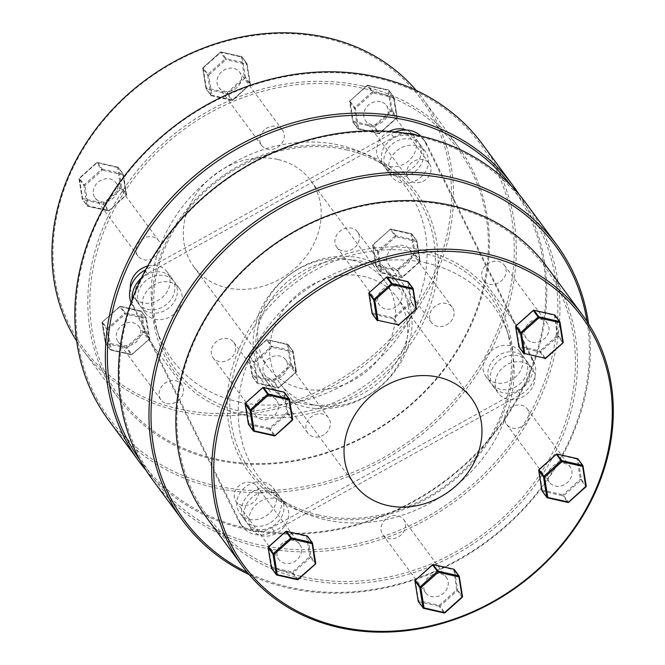 <?xml version="1.0" encoding="UTF-8"?>
<svg xmlns="http://www.w3.org/2000/svg" width="665" height="665" viewBox="0 0 665 665"><rect width="100%" height="100%" fill="white"/><g stroke="black" fill="none" stroke-linecap="round" stroke-linejoin="round"><path stroke-width="0.5" stroke-dasharray="3.33 2.49" d="M325.642 38.262A209.766 178.386 -36.4 0 1 437.512 265.626A209.766 178.386 -36.4 0 1 178.868 408.967A209.766 178.386 -36.4 0 1 66.999 181.612A209.766 178.386 -36.4 0 1 325.642 38.262M76.683 341.079A211.379 179.766 143.6 0 0 82.709 349.857A211.379 179.766 143.6 0 0 178.81 411.078A211.379 179.766 143.6 0 0 407.155 322.658A211.379 179.766 143.6 0 0 422.815 98.744A211.379 179.766 143.6 0 0 416.19 90.398M346.457 149.899A148.295 126.109 -36.4 0 1 387.579 167.58A148.295 126.109 -36.4 0 1 414.736 332.616A148.295 126.109 -36.4 0 1 242.692 411.968A148.295 126.109 -36.4 0 1 158.869 336.448A148.295 126.109 -36.4 0 1 200.356 196.042A148.295 126.109 -36.4 0 1 346.457 149.899M242.393 414.644A150.564 128.046 143.6 0 0 428.044 311.752A150.564 128.046 143.6 0 0 347.745 148.561A150.564 128.046 143.6 0 0 162.102 251.453A150.564 128.046 143.6 0 0 242.393 414.644M215.726 458.883A209.766 178.386 143.6 0 0 474.369 315.543A209.766 178.386 143.6 0 0 362.5 88.179A209.766 178.386 143.6 0 0 103.856 231.528A209.766 178.386 143.6 0 0 215.726 458.883M362.558 86.068A211.379 179.766 -36.4 0 1 458.659 147.289A211.379 179.766 -36.4 0 1 443.006 371.211A211.379 179.766 -36.4 0 1 214.654 459.631A211.379 179.766 -36.4 0 1 118.553 398.41A211.379 179.766 -36.4 0 1 134.214 174.496A211.379 179.766 -36.4 0 1 362.558 86.068M375.791 77.722A230.738 196.225 -36.4 0 1 498.85 327.812A230.738 196.225 -36.4 0 1 214.346 485.483A230.738 196.225 -36.4 0 1 91.296 235.393A230.738 196.225 -36.4 0 1 375.791 77.722M108.653 420.297A232.351 197.596 143.6 0 0 214.288 487.595A232.351 197.596 143.6 0 0 465.292 390.405A232.351 197.596 143.6 0 0 482.499 144.272M139.708 459.623A230.738 196.225 143.6 0 0 245.859 528.16A230.738 196.225 143.6 0 0 495.874 430.671A230.738 196.225 143.6 0 0 510.936 185.527M519.265 194.679A232.351 197.596 -36.4 0 1 491.784 436.714A232.351 197.596 -36.4 0 1 244.787 528.908A232.351 197.596 -36.4 0 1 146.001 470.271M238.311 401.843A145.211 123.491 143.6 0 0 406.772 324.138A145.211 123.491 143.6 0 0 380.181 162.543A145.211 123.491 143.6 0 0 339.915 145.219A145.211 123.491 143.6 0 0 196.848 190.414A145.211 123.491 143.6 0 0 156.233 327.895A145.211 123.491 143.6 0 0 238.311 401.843M351.985 260.123A72.61 61.745 143.6 0 0 273.548 290.497A72.61 61.745 143.6 0 0 268.17 367.413A72.61 61.745 143.6 0 0 301.178 388.443A72.61 61.745 143.6 0 0 379.615 358.069A72.61 61.745 143.6 0 0 384.993 281.154A72.61 61.745 143.6 0 0 351.985 260.123M277.662 159.459A72.61 61.745 143.6 0 0 199.217 189.833A72.61 61.745 143.6 0 0 193.839 266.748A72.61 61.745 143.6 0 0 226.856 287.779A72.61 61.745 143.6 0 0 305.293 257.405A72.61 61.745 143.6 0 0 310.671 180.489A72.61 61.745 143.6 0 0 277.662 159.459M108.935 210.647L126.051 195.003L122.859 173.789L117.913 167.164L117.481 167.605L120.706 187.763L126.342 195.261L123.374 174.38L126.558 194.438L121.72 187.887L118.495 167.73L123.333 174.288A0.806 0.69 143.6 0 0 122.859 173.789L102.285 169.126A0.806 0.69 143.6 0 0 101.529 169.342L96.624 162.684L118.495 167.73A0.806 0.69 143.6 0 0 118.013 167.231L97.339 162.493L79.027 178.902L82.294 199.143L87.132 205.701L83.906 185.543L79.069 178.993A0.806 0.69 143.6 0 1 79.351 178.278L82.768 199.641L103.341 204.305L108.179 210.863L108.711 210.489L88.146 205.826L87.713 206.266L108.287 210.938A0.806 0.806 0 0 0 109.002 210.747L126.342 195.261A0.806 0.806 0 0 0 126.599 194.529L126.558 194.438A0.806 0.69 143.6 0 1 126.275 195.153L108.935 210.647L104.097 204.089L121.437 188.594A0.806 0.69 143.6 0 0 121.72 187.887L120.706 187.763L103.366 203.249L104.097 204.089A0.806 0.69 143.6 0 1 103.341 204.305L103.366 203.249L82.801 198.586L82.252 199.051A0.806 0.806 0 0 0 82.402 199.409A0.806 0.69 143.6 0 0 82.768 199.641L87.713 206.266A0.806 0.806 0 0 1 87.248 205.959A0.806 0.69 143.6 0 0 87.614 206.2L108.179 210.863A0.806 0.69 143.6 0 0 108.935 210.647M102.26 170.182L102.285 169.126L97.447 162.568A0.806 0.69 143.6 0 0 96.691 162.784L79.351 178.278L84.189 184.837L101.529 169.342L102.26 170.182L84.921 185.668L84.189 184.837A0.806 0.69 143.6 0 0 83.906 185.543L84.921 185.668L88.146 205.826L87.132 205.701A0.806 0.69 143.6 0 0 87.248 205.959L82.402 199.409A0.806 0.69 143.6 0 1 82.294 199.143L79.027 178.902A0.806 0.806 0 0 1 79.285 178.17L96.624 162.684A0.806 0.806 0 0 1 97.339 162.493L117.913 167.164A0.806 0.806 0 0 1 118.378 167.472L123.225 174.022A0.806 0.806 0 0 1 123.374 174.38L122.826 174.845L102.26 170.182M136.167 251.786A12.909 10.981 143.6 0 0 137.913 255.992A12.909 10.981 143.6 0 0 152.543 258.544A12.909 10.981 143.6 0 0 160.431 244.861A12.909 10.981 143.6 0 0 158.686 240.655A12.909 10.981 143.6 0 0 144.056 238.103A12.909 10.981 143.6 0 0 136.167 251.786M93.358 193.798A12.909 10.981 143.6 0 0 95.103 198.004A12.909 10.981 143.6 0 0 109.733 200.556A12.909 10.981 143.6 0 0 117.614 186.873A12.909 10.981 143.6 0 0 115.868 182.667A12.909 10.981 143.6 0 0 101.238 180.115A12.909 10.981 143.6 0 0 93.358 193.798M211.345 95.66L211.886 95.294L232.451 99.958L250.331 83.998L245.46 77.356L244.446 77.231L227.106 92.718L227.073 93.773L231.919 100.332L232.733 100.216L250.015 84.621L232.675 100.116L227.837 93.557L245.177 78.063L250.015 84.621A0.806 0.69 143.6 0 0 250.298 83.906L247.072 63.757A0.806 0.69 143.6 0 0 246.59 63.258L241.752 56.7L241.22 57.074L244.446 77.231L245.177 78.063A0.806 0.69 143.6 0 0 245.46 77.356L242.226 57.198L220.364 52.153L203.083 67.747L207.929 74.297L225.269 58.811L220.423 52.252A0.806 0.69 143.6 0 1 221.187 52.036L202.767 68.37L206.034 88.611L210.872 95.17L211.886 95.294L208.652 75.137L207.646 75.012L202.8 68.462A0.806 0.69 143.6 0 1 203.083 67.747L206.507 89.11L227.073 93.773A0.806 0.69 143.6 0 0 227.837 93.557L227.106 92.718L206.541 88.054L206.034 88.611A0.806 0.69 143.6 0 0 206.507 89.11L211.345 95.66A0.806 0.69 143.6 0 1 210.98 95.428A0.806 0.806 0 0 0 211.453 95.735L232.019 100.398A0.806 0.806 0 0 0 232.733 100.216L232.675 100.116A0.806 0.69 143.6 0 1 231.919 100.332L211.345 95.66M246.565 64.314L247.072 63.757L242.226 57.198A0.806 0.69 143.6 0 0 241.752 56.7L221.187 52.036L226.025 58.595L246.59 63.258L246.565 64.314L225.992 59.651L226.025 58.595A0.806 0.69 143.6 0 0 225.269 58.811L225.992 59.651L208.652 75.137L207.929 74.297A0.806 0.69 143.6 0 0 207.646 75.012L210.872 95.17A0.806 0.69 143.6 0 0 210.98 95.428L206.142 88.877A0.806 0.806 0 0 1 205.992 88.52L202.767 68.37A0.806 0.806 0 0 1 203.025 67.639L220.364 52.153A0.806 0.806 0 0 1 221.079 51.961L241.644 56.625A0.806 0.806 0 0 1 242.118 56.932L246.956 63.491A0.806 0.806 0 0 1 247.106 63.84L250.331 83.998A0.806 0.806 0 0 1 250.073 84.729L246.565 64.314M264.421 129.85A12.909 10.981 143.6 0 0 261.653 145.46A12.909 10.981 143.6 0 0 279.649 145.735A12.909 10.981 143.6 0 0 282.425 130.124A12.909 10.981 143.6 0 0 264.421 129.85M221.611 71.862A12.909 10.981 143.6 0 0 218.835 87.472A12.909 10.981 143.6 0 0 236.84 87.747A12.909 10.981 143.6 0 0 239.608 72.136A12.909 10.981 143.6 0 0 221.611 71.862M354.412 108.295L355.426 108.42L358.651 128.578L379.507 133.499L373.88 126.001L353.306 121.338L352.799 121.894L357.645 128.453L378.792 133.682L358.119 128.944L353.281 122.393L373.846 127.057L378.684 133.607A0.806 0.69 143.6 0 0 379.441 133.391L396.789 117.905A0.806 0.69 143.6 0 0 397.063 117.19L392.225 110.631L391.219 110.506L373.88 126.001L373.846 127.057A0.806 0.69 143.6 0 0 374.603 126.84L391.943 111.346L391.219 110.506L387.986 90.357L388.526 89.983L367.953 85.32L372.799 91.878L393.364 96.541L388.526 89.983A0.806 0.69 143.6 0 1 388.892 90.216A0.806 0.806 0 0 0 388.418 89.908L367.138 85.428L349.857 101.03L355.426 108.42L372.766 92.934L367.196 85.536A0.806 0.69 143.6 0 1 367.953 85.32L367.853 85.245A0.806 0.806 0 0 0 367.138 85.428L349.857 101.03A0.806 0.69 143.6 0 0 349.574 101.737L352.799 121.894A0.806 0.69 143.6 0 0 353.281 122.393L350.081 101.18L349.532 101.654L354.412 108.295A0.806 0.69 143.6 0 1 354.694 107.58L372.034 92.094A0.806 0.69 143.6 0 1 372.799 91.878L372.766 92.934L393.331 97.597L393.838 97.04L397.105 117.281L393.88 97.123A0.806 0.806 0 0 0 393.73 96.774A0.806 0.69 143.6 0 0 393.364 96.541L396.847 118.004L391.943 111.346A0.806 0.69 143.6 0 0 392.225 110.631L389 90.482L367.421 85.694L349.798 100.922A0.806 0.806 0 0 0 349.532 101.654L352.766 121.803A0.806 0.806 0 0 0 352.907 122.152L357.753 128.711A0.806 0.69 143.6 0 0 358.119 128.944L358.219 129.018A0.806 0.806 0 0 1 357.753 128.711A0.806 0.69 143.6 0 1 357.645 128.453L354.412 108.295M423.322 159.667A12.909 10.981 143.6 0 0 409.382 165.061A12.909 10.981 143.6 0 0 408.426 178.735A12.909 10.981 143.6 0 0 414.295 182.476A12.909 10.981 143.6 0 0 428.235 177.081A12.909 10.981 143.6 0 0 429.191 163.407A12.909 10.981 143.6 0 0 423.322 159.667M380.505 101.678A12.909 10.981 143.6 0 0 366.565 107.082A12.909 10.981 143.6 0 0 365.609 120.747A12.909 10.981 143.6 0 0 371.477 124.488A12.909 10.981 143.6 0 0 385.417 119.093A12.909 10.981 143.6 0 0 386.373 105.419A12.909 10.981 143.6 0 0 380.505 101.678M396.564 117.747L397.105 117.281A0.806 0.806 0 0 1 396.847 118.004L379.507 133.499A0.806 0.806 0 0 1 378.792 133.682L396.564 117.747M395.068 235.909L395.8 236.74L378.46 252.235L381.685 272.384L381.253 272.833L376.315 266.2L373.115 244.994L378.46 252.235L377.446 252.11L372.608 245.551L375.833 265.709L380.679 272.259L377.446 252.11A0.806 0.69 143.6 0 1 377.728 251.395L395.068 235.909L390.23 229.35L372.89 244.836A0.806 0.69 143.6 0 0 372.608 245.551L375.8 265.618L376.34 265.152L396.914 269.815L396.88 270.863L401.718 277.421A0.806 0.69 143.6 0 0 402.475 277.205L396.914 269.815L414.253 254.321L415.259 254.446L412.034 234.296L416.872 240.846L420.097 261.004L415.259 254.446A0.806 0.69 143.6 0 1 414.977 255.16L414.253 254.321L411.02 234.171L411.56 233.797L390.987 229.134L395.833 235.693L395.8 236.74L416.365 241.412L416.398 240.356L411.56 233.797A0.806 0.69 143.6 0 1 411.926 234.03A0.806 0.806 0 0 0 411.452 233.723L390.987 229.134A0.806 0.69 143.6 0 0 390.23 229.35L372.832 244.737A0.806 0.806 0 0 0 372.566 245.46L390.172 229.242A0.806 0.806 0 0 1 390.887 229.059L390.455 229.508L412.034 234.296A0.806 0.69 143.6 0 0 411.926 234.03L416.764 240.589A0.806 0.69 143.6 0 0 416.398 240.356L395.833 235.693A0.806 0.69 143.6 0 0 395.068 235.909M402.259 277.047L401.826 277.496L381.153 272.758A0.806 0.69 143.6 0 1 380.787 272.525A0.806 0.806 0 0 0 381.253 272.833L401.826 277.496A0.806 0.806 0 0 0 402.541 277.313L419.823 261.719A0.806 0.69 143.6 0 0 420.097 261.004L416.913 240.938L416.365 241.412L419.881 261.819L414.977 255.16L397.637 270.647A0.806 0.69 143.6 0 1 396.88 270.863L376.315 266.2A0.806 0.69 143.6 0 1 375.941 265.967L380.787 272.525A0.806 0.69 143.6 0 1 380.679 272.259L402.541 277.313L419.881 261.819A0.806 0.806 0 0 0 420.139 261.096L402.259 277.047M453.971 311.42A12.909 10.981 143.6 0 0 452.225 307.213A12.909 10.981 143.6 0 0 437.595 304.661A12.909 10.981 143.6 0 0 429.715 318.352A12.909 10.981 143.6 0 0 431.46 322.55A12.909 10.981 143.6 0 0 446.09 325.102A12.909 10.981 143.6 0 0 453.971 311.42M411.161 253.431A12.909 10.981 143.6 0 0 409.407 249.234A12.909 10.981 143.6 0 0 394.777 246.682A12.909 10.981 143.6 0 0 386.897 260.364A12.909 10.981 143.6 0 0 388.643 264.562A12.909 10.981 143.6 0 0 403.273 267.114A12.909 10.981 143.6 0 0 411.161 253.431M292.658 350.887L292.633 351.943L272.06 347.28L254.72 362.766L253.714 362.641L248.835 355.999L267.147 339.591L272.093 346.224L272.06 347.28L266.49 339.882L249.151 355.368L253.997 361.926L271.337 346.44A0.806 0.69 143.6 0 1 272.093 346.224L292.658 350.887L287.82 344.329L267.255 339.665A0.806 0.69 143.6 0 0 266.49 339.882L249.092 355.268L252.609 375.683L252.06 376.149A0.806 0.806 0 0 0 252.21 376.498A0.806 0.69 143.6 0 0 252.575 376.731L252.609 375.683L273.174 380.347L273.905 381.186L291.245 365.692L296.083 372.25L278.743 387.737L273.905 381.186A0.806 0.69 143.6 0 1 273.14 381.402L273.174 380.347L290.514 364.852L291.528 364.977L288.294 344.827L293.174 351.469L292.633 351.943L295.859 372.092L296.407 371.627L293.174 351.469A0.806 0.806 0 0 0 293.024 351.12A0.806 0.69 143.6 0 0 292.658 350.887M257.954 382.924L256.939 382.791A0.806 0.69 143.6 0 0 257.413 383.289L252.575 376.731L273.14 381.402L277.987 387.953L257.521 383.364L277.987 387.953A0.806 0.69 143.6 0 0 278.743 387.737L295.859 372.092L278.086 388.028A0.806 0.806 0 0 0 278.801 387.845L257.954 382.924L257.521 383.364A0.806 0.806 0 0 1 257.047 383.057L252.21 376.498A0.806 0.69 143.6 0 1 252.101 376.24L248.835 355.999A0.806 0.806 0 0 1 249.092 355.268L249.151 355.368A0.806 0.69 143.6 0 0 248.868 356.083L252.101 376.24L256.939 382.791L253.714 362.641A0.806 0.69 143.6 0 1 253.997 361.926L254.72 362.766L257.954 382.924M325.717 433.356A12.909 10.981 143.6 0 0 328.493 417.753A12.909 10.981 143.6 0 0 310.488 417.479A12.909 10.981 143.6 0 0 307.72 433.081A12.909 10.981 143.6 0 0 325.717 433.356M282.908 375.368A12.909 10.981 143.6 0 0 285.676 359.765A12.909 10.981 143.6 0 0 267.679 359.491A12.909 10.981 143.6 0 0 264.903 375.093A12.909 10.981 143.6 0 0 282.908 375.368M287.288 344.703L287.82 344.329A0.806 0.69 143.6 0 1 288.186 344.561A0.806 0.806 0 0 0 287.712 344.254L267.147 339.591A0.806 0.806 0 0 0 266.432 339.773L288.294 344.827A0.806 0.69 143.6 0 0 288.186 344.561L293.024 351.12A0.806 0.69 143.6 0 1 293.14 351.386L296.407 371.627A0.806 0.806 0 0 1 296.141 372.35L296.083 372.25A0.806 0.69 143.6 0 0 296.366 371.536L291.528 364.977A0.806 0.69 143.6 0 1 291.245 365.692L290.514 364.852L287.288 344.703M149.592 338.252L149.085 338.809L145.859 318.66L125.294 313.996L119.658 306.499L141.529 311.544L146.367 318.103L145.859 318.66L145.893 317.604L141.047 311.045L120.481 306.382L125.319 312.941L145.893 317.604A0.806 0.69 143.6 0 1 146.367 318.103L149.592 338.252L144.754 331.702L141.529 311.544A0.806 0.69 143.6 0 0 141.047 311.045L120.373 306.307L102.319 321.985A0.806 0.806 0 0 0 102.061 322.716L102.609 322.242L105.802 343.456L126.375 348.119L131.213 354.678L110.648 350.006L105.802 343.456A0.806 0.69 143.6 0 1 105.436 343.223L110.282 349.773A0.806 0.69 143.6 0 0 110.648 350.006L131.321 354.744L149.376 339.075A0.806 0.806 0 0 0 149.633 338.344L146.408 318.186A0.806 0.806 0 0 0 146.258 317.837L141.412 311.278A0.806 0.806 0 0 0 140.947 310.971L140.514 311.42L143.74 331.577L144.754 331.702A0.806 0.69 143.6 0 1 144.471 332.409L149.376 339.075L132.036 354.561L110.166 349.516L106.94 329.358L102.061 322.716L105.286 342.866L105.835 342.4L126.4 347.063L127.131 347.903L144.471 332.409L143.74 331.577L126.4 347.063L126.375 348.119A0.806 0.69 143.6 0 0 127.131 347.903L132.036 354.561A0.806 0.806 0 0 1 131.321 354.744L131.213 354.678A0.806 0.69 143.6 0 0 131.969 354.453L149.309 338.967A0.806 0.69 143.6 0 0 149.592 338.252M107.954 329.483L107.223 328.643A0.806 0.69 143.6 0 0 106.94 329.358L107.954 329.483L111.18 349.64L110.747 350.081A0.806 0.806 0 0 1 110.282 349.773A0.806 0.69 143.6 0 1 110.166 349.516L105.286 342.866A0.806 0.806 0 0 0 105.436 343.223A0.806 0.69 143.6 0 1 105.328 342.957L102.102 322.808A0.806 0.69 143.6 0 1 102.385 322.093L119.658 306.499A0.806 0.806 0 0 1 120.373 306.307L120.481 306.382A0.806 0.69 143.6 0 0 119.725 306.598L102.385 322.093L107.223 328.643L124.563 313.157A0.806 0.69 143.6 0 1 125.319 312.941L125.294 313.996L107.954 329.483M166.815 403.539A12.909 10.981 143.6 0 0 180.764 398.144A12.909 10.981 143.6 0 0 181.72 384.47A12.909 10.981 143.6 0 0 175.851 380.729A12.909 10.981 143.6 0 0 161.903 386.132A12.909 10.981 143.6 0 0 160.947 399.806A12.909 10.981 143.6 0 0 166.815 403.539M124.006 345.551A12.909 10.981 143.6 0 0 137.946 340.156A12.909 10.981 143.6 0 0 138.902 326.482A12.909 10.981 143.6 0 0 133.033 322.741A12.909 10.981 143.6 0 0 119.093 328.144A12.909 10.981 143.6 0 0 118.137 341.818A12.909 10.981 143.6 0 0 124.006 345.551M318.809 515.059A148.295 126.109 -36.4 0 1 277.687 497.37A148.295 126.109 -36.4 0 1 250.53 332.342A148.295 126.109 -36.4 0 1 422.574 252.983A148.295 126.109 -36.4 0 1 506.398 328.502A148.295 126.109 -36.4 0 1 464.91 468.908A148.295 126.109 -36.4 0 1 318.809 515.059M422.865 250.306A150.564 128.046 143.6 0 0 237.222 353.198A150.564 128.046 143.6 0 0 317.521 516.389A150.564 128.046 143.6 0 0 503.164 413.497A150.564 128.046 143.6 0 0 422.865 250.306M449.54 206.067A209.766 178.386 143.6 0 0 190.897 349.408A209.766 178.386 143.6 0 0 302.766 576.771A209.766 178.386 143.6 0 0 561.41 433.43A209.766 178.386 143.6 0 0 449.54 206.067M546.713 266.549A211.379 179.766 -36.4 0 1 531.052 490.462A211.379 179.766 -36.4 0 1 302.708 578.883A211.379 179.766 -36.4 0 1 206.607 517.661M587.045 321.511A230.738 196.225 -36.4 0 1 289.475 587.228A230.738 196.225 -36.4 0 1 247.264 572.39M249.067 574.552A232.351 197.596 143.6 0 0 288.402 587.976A232.351 197.596 143.6 0 0 588.583 323.88M419.407 136.791A230.738 196.225 143.6 0 0 134.904 294.462A230.738 196.225 143.6 0 0 257.962 544.552A230.738 196.225 143.6 0 0 542.457 386.88A230.738 196.225 143.6 0 0 419.407 136.791M526.106 203.34A232.351 197.596 -36.4 0 1 508.9 449.474A232.351 197.596 -36.4 0 1 257.904 546.663A232.351 197.596 -36.4 0 1 152.268 479.365M426.955 263.107A145.211 123.491 143.6 0 0 258.494 340.812A145.211 123.491 143.6 0 0 285.086 502.408A145.211 123.491 143.6 0 0 325.351 519.731A145.211 123.491 143.6 0 0 468.409 474.544A145.211 123.491 143.6 0 0 509.033 337.055A145.211 123.491 143.6 0 0 426.955 263.107M313.281 404.827A72.61 61.745 143.6 0 0 391.718 374.453A72.61 61.745 143.6 0 0 397.096 297.546A72.61 61.745 143.6 0 0 364.088 276.515A72.61 61.745 143.6 0 0 285.651 306.889A72.61 61.745 143.6 0 0 280.273 383.796A72.61 61.745 143.6 0 0 313.281 404.827M312.492 543.247L307.621 536.505L310.854 556.655A0.806 0.69 143.6 0 1 310.572 557.37L293.232 572.856L298.07 579.414L315.41 563.928L309.84 556.53L306.615 536.381L285.859 531.526M286.282 531.335L268.211 547.503M250.971 482.474A12.909 10.981 143.6 0 0 237.031 487.877A12.909 10.981 143.6 0 0 236.075 501.551A12.909 10.981 143.6 0 0 241.944 505.284A12.909 10.981 143.6 0 0 255.884 499.889A12.909 10.981 143.6 0 0 256.84 486.215A12.909 10.981 143.6 0 0 250.971 482.474M293.789 540.462A12.909 10.981 143.6 0 0 279.84 545.865A12.909 10.981 143.6 0 0 278.884 559.539A12.909 10.981 143.6 0 0 284.753 563.272A12.909 10.981 143.6 0 0 298.701 557.877A12.909 10.981 143.6 0 0 299.657 544.203A12.909 10.981 143.6 0 0 293.789 540.462M307.621 536.505L306.615 536.381L306.914 535.957M271.395 567.727L271.935 567.361L268.519 547.021M315.41 563.928A0.806 0.69 143.6 0 0 315.692 563.213L310.854 556.655L309.84 556.53L292.5 572.025L293.232 572.856A0.806 0.69 143.6 0 1 292.467 573.072L271.902 568.409L276.973 575.017M515.99 325.95L519.407 346.29L539.972 350.954L545.541 358.352L562.881 342.857L558.043 336.307L540.703 351.793A0.806 0.69 143.6 0 1 539.947 352.009L519.373 347.346L524.444 353.955M545.541 358.352A0.806 0.69 143.6 0 1 544.785 358.568L539.947 352.009L539.972 350.954L557.312 335.468L558.326 335.592L563.164 342.151A0.806 0.69 143.6 0 1 562.881 342.857M489.415 284.221A12.909 10.981 143.6 0 0 503.355 278.826A12.909 10.981 143.6 0 0 504.319 265.152A12.909 10.981 143.6 0 0 498.451 261.412A12.909 10.981 143.6 0 0 484.502 266.806A12.909 10.981 143.6 0 0 483.546 280.48A12.909 10.981 143.6 0 0 489.415 284.221M532.233 342.209A12.909 10.981 143.6 0 0 546.173 336.806A12.909 10.981 143.6 0 0 547.129 323.132A12.909 10.981 143.6 0 0 541.26 319.4A12.909 10.981 143.6 0 0 527.32 324.794A12.909 10.981 143.6 0 0 526.364 338.468A12.909 10.981 143.6 0 0 532.233 342.209M518.866 346.665L519.407 346.29L519.373 347.346A0.806 0.69 143.6 0 1 519.224 347.296M554.394 314.886L557.312 335.468L558.043 336.307A0.806 0.69 143.6 0 0 558.326 335.592L555.092 315.434L533.521 310.646L515.683 326.432M533.33 310.464L533.762 310.272M372.101 313.381L372.633 313.016L393.206 317.679L410.546 302.184L411.552 302.309L416.398 308.868A0.806 0.69 143.6 0 1 416.115 309.582L411.269 303.024L393.929 318.51L398.776 325.069L416.115 309.582M386.988 276.989L386.747 277.372L408.327 282.16L411.552 302.309A0.806 0.69 143.6 0 1 411.269 303.024L410.546 302.184L407.62 281.611M354.778 247.48A12.909 10.981 143.6 0 0 357.546 231.869A12.909 10.981 143.6 0 0 339.549 231.595A12.909 10.981 143.6 0 0 336.773 247.205A12.909 10.981 143.6 0 0 354.778 247.48M397.587 305.468A12.909 10.981 143.6 0 0 400.363 289.857A12.909 10.981 143.6 0 0 382.358 289.583A12.909 10.981 143.6 0 0 379.59 305.193A12.909 10.981 143.6 0 0 397.587 305.468M398.776 325.069A0.806 0.69 143.6 0 1 398.011 325.285L393.173 318.735L393.206 317.679L393.929 318.51A0.806 0.69 143.6 0 1 393.173 318.735L372.608 314.063L369.408 292.858L368.909 293.157M275.036 435.6L292.376 420.114L287.538 413.555L270.198 429.05L275.036 435.6A0.806 0.69 143.6 0 1 274.279 435.816L269.433 429.266L269.466 428.21L286.806 412.716L283.88 392.142M289.458 399.432L284.587 392.691L262.825 387.712M235.551 346.606A12.909 10.981 143.6 0 0 233.806 342.4A12.909 10.981 143.6 0 0 219.176 339.848A12.909 10.981 143.6 0 0 211.295 353.531A12.909 10.981 143.6 0 0 213.041 357.737A12.909 10.981 143.6 0 0 227.671 360.289A12.909 10.981 143.6 0 0 235.551 346.606M278.369 404.586A12.909 10.981 143.6 0 0 276.623 400.388A12.909 10.981 143.6 0 0 261.993 397.836A12.909 10.981 143.6 0 0 254.105 411.519A12.909 10.981 143.6 0 0 255.85 415.725A12.909 10.981 143.6 0 0 270.48 418.277A12.909 10.981 143.6 0 0 278.369 404.586M284.587 392.691L287.82 412.84A0.806 0.69 143.6 0 1 287.538 413.555L286.806 412.716L287.82 412.84L292.658 419.399A0.806 0.69 143.6 0 1 292.376 420.114M245.485 403.206L263.249 387.52M248.718 424.544A0.806 0.69 143.6 0 0 248.868 424.603L269.433 429.266A0.806 0.69 143.6 0 0 270.198 429.05L269.466 428.21L248.901 423.547L248.868 424.603L253.939 431.211M459.266 576.522L454.394 569.78L432.815 564.992L414.977 580.778M415.284 580.296L418.676 601.692L423.746 608.3M385.617 519.224A12.909 10.981 143.6 0 0 382.841 534.826A12.909 10.981 143.6 0 0 400.845 535.101A12.909 10.981 143.6 0 0 403.613 519.498A12.909 10.981 143.6 0 0 385.617 519.224M428.426 577.203A12.909 10.981 143.6 0 0 425.658 592.814A12.909 10.981 143.6 0 0 443.655 593.089A12.909 10.981 143.6 0 0 446.431 577.478A12.909 10.981 143.6 0 0 428.426 577.203M433.056 564.618L432.624 564.809M444.843 612.698L462.183 597.203L457.337 590.653L439.997 606.139L444.843 612.698A0.806 0.69 143.6 0 1 444.079 612.914L439.241 606.355L439.274 605.3L418.701 600.636L418.169 601.01M453.688 569.232L456.614 589.813L457.62 589.938L462.466 596.497A0.806 0.69 143.6 0 1 462.183 597.203M556.796 454.087L539.207 469.956L542.407 491.161L547.478 497.769M541.9 490.479L542.44 490.105L563.006 494.768L568.575 502.166L585.915 486.672L581.077 480.122L563.737 495.608A0.806 0.69 143.6 0 1 562.981 495.824L542.407 491.161A0.806 0.69 143.6 0 1 542.258 491.111M504.835 420.097A12.909 10.981 143.6 0 0 506.58 424.295A12.909 10.981 143.6 0 0 521.21 426.847A12.909 10.981 143.6 0 0 529.099 413.165A12.909 10.981 143.6 0 0 527.353 408.958A12.909 10.981 143.6 0 0 512.715 406.406A12.909 10.981 143.6 0 0 504.835 420.097M547.652 478.085A12.909 10.981 143.6 0 0 549.398 482.283A12.909 10.981 143.6 0 0 564.028 484.835A12.909 10.981 143.6 0 0 571.908 471.152A12.909 10.981 143.6 0 0 570.163 466.946A12.909 10.981 143.6 0 0 555.533 464.394A12.909 10.981 143.6 0 0 547.652 478.085M539.024 469.764L538.717 470.246M582.997 465.99L578.126 459.249L581.36 479.407A0.806 0.69 143.6 0 1 581.077 480.122L580.346 479.282L563.006 494.768L562.981 495.824L567.819 502.383A0.806 0.69 143.6 0 0 568.575 502.166M556.364 454.278L577.12 459.124L577.428 458.7M258.693 314.287A82.294 69.983 -36.4 0 1 324.212 258.461A82.294 69.983 -36.4 0 1 397.57 281.885A82.294 69.983 -36.4 0 1 404.046 347.246A82.294 69.983 -36.4 0 1 338.535 403.081A82.294 69.983 -36.4 0 1 265.169 379.649A82.294 69.983 -36.4 0 1 258.693 314.287M261.22 317.704A82.294 69.983 -36.4 0 1 326.731 261.869A82.294 69.983 -36.4 0 1 400.097 285.302A82.294 69.983 -36.4 0 1 406.573 350.663A82.294 69.983 -36.4 0 1 341.054 406.498A82.294 69.983 -36.4 0 1 267.687 383.065A82.294 69.983 -36.4 0 1 261.22 317.704M180.814 304.878A20.972 17.839 -36.4 0 1 164.114 319.109A20.972 17.839 -36.4 0 1 145.419 313.132A20.972 17.839 -36.4 0 1 143.765 296.474A20.972 17.839 -36.4 0 1 160.465 282.243A20.972 17.839 -36.4 0 1 179.168 288.211A20.972 17.839 -36.4 0 1 180.814 304.878M176.025 298.385A20.972 17.839 -36.4 0 1 159.326 312.617A20.972 17.839 -36.4 0 1 140.623 306.648A20.972 17.839 -36.4 0 1 138.977 289.982A20.972 17.839 -36.4 0 1 155.677 275.751A20.972 17.839 -36.4 0 1 174.371 281.727A20.972 17.839 -36.4 0 1 176.025 298.385M173.507 294.969A20.972 17.839 -36.4 0 1 156.807 309.2A20.972 17.839 -36.4 0 1 138.104 303.232A20.972 17.839 -36.4 0 1 136.458 286.573A20.972 17.839 -36.4 0 1 153.15 272.334A20.972 17.839 -36.4 0 1 171.853 278.311A20.972 17.839 -36.4 0 1 173.507 294.969M130.307 288.469A20.972 17.839 143.6 0 0 133.316 296.74A20.972 17.839 143.6 0 0 152.011 302.716A20.972 17.839 143.6 0 0 168.711 288.485A20.972 17.839 143.6 0 0 167.065 271.827A20.972 17.839 143.6 0 0 147.672 266.025M401.219 182.725A20.972 17.839 -36.4 0 1 391.685 176.649A20.972 17.839 -36.4 0 1 393.239 154.43A20.972 17.839 -36.4 0 1 415.899 145.652A20.972 17.839 -36.4 0 1 425.434 151.728A20.972 17.839 -36.4 0 1 423.879 173.947A20.972 17.839 -36.4 0 1 401.219 182.725M396.431 176.233A20.972 17.839 -36.4 0 1 386.897 170.157A20.972 17.839 -36.4 0 1 388.443 147.938A20.972 17.839 -36.4 0 1 411.103 139.168A20.972 17.839 -36.4 0 1 420.646 145.236A20.972 17.839 -36.4 0 1 419.091 167.464A20.972 17.839 -36.4 0 1 396.431 176.233M393.904 172.817A20.972 17.839 -36.4 0 1 384.37 166.74A20.972 17.839 -36.4 0 1 385.924 144.521A20.972 17.839 -36.4 0 1 408.584 135.751A20.972 17.839 -36.4 0 1 418.119 141.828A20.972 17.839 -36.4 0 1 416.564 164.047A20.972 17.839 -36.4 0 1 393.904 172.817M389.116 131.412A20.972 17.839 143.6 0 0 379.582 160.257A20.972 17.839 143.6 0 0 389.116 166.333A20.972 17.839 143.6 0 0 411.776 157.555A20.972 17.839 143.6 0 0 413.331 135.336A20.972 17.839 143.6 0 0 406.307 130.032M496.547 376.465A20.972 17.839 -36.4 0 1 513.247 362.234A20.972 17.839 -36.4 0 1 531.95 368.211A20.972 17.839 -36.4 0 1 533.604 384.869A20.972 17.839 -36.4 0 1 516.905 399.1A20.972 17.839 -36.4 0 1 498.201 393.131A20.972 17.839 -36.4 0 1 496.547 376.465M491.759 369.981A20.972 17.839 -36.4 0 1 508.459 355.75A20.972 17.839 -36.4 0 1 527.162 361.718A20.972 17.839 -36.4 0 1 528.808 378.385A20.972 17.839 -36.4 0 1 512.108 392.616A20.972 17.839 -36.4 0 1 493.413 386.639A20.972 17.839 -36.4 0 1 491.759 369.981M489.24 366.565A20.972 17.839 -36.4 0 1 505.94 352.334A20.972 17.839 -36.4 0 1 524.643 358.31A20.972 17.839 -36.4 0 1 526.289 374.969A20.972 17.839 -36.4 0 1 509.589 389.2A20.972 17.839 -36.4 0 1 490.886 383.223A20.972 17.839 -36.4 0 1 489.24 366.565M521.501 368.476A20.972 17.839 143.6 0 0 519.847 351.818A20.972 17.839 143.6 0 0 501.152 345.85A20.972 17.839 143.6 0 0 484.452 360.081A20.972 17.839 143.6 0 0 486.098 376.739A20.972 17.839 143.6 0 0 504.801 382.707A20.972 17.839 143.6 0 0 521.501 368.476M254.155 525.791A20.972 17.839 143.6 0 0 276.815 517.013A20.972 17.839 143.6 0 0 278.369 494.793A20.972 17.839 143.6 0 0 268.835 488.717A20.972 17.839 143.6 0 0 246.175 497.495A20.972 17.839 143.6 0 0 244.62 519.714A20.972 17.839 143.6 0 0 254.155 525.791M249.367 519.299A20.972 17.839 143.6 0 0 272.027 510.529A20.972 17.839 143.6 0 0 273.581 488.301A20.972 17.839 143.6 0 0 264.047 482.233A20.972 17.839 143.6 0 0 241.387 491.003A20.972 17.839 143.6 0 0 239.832 513.222A20.972 17.839 143.6 0 0 249.367 519.299M132.119 299.707A26.8 22.793 143.6 0 0 134.139 307.13L240.655 523.613A26.8 22.793 143.6 0 0 242.459 526.589A26.8 22.793 143.6 0 0 274.121 531.202L520.396 394.719A26.8 22.793 143.6 0 0 533.953 379.549A26.8 22.793 143.6 0 0 533.654 361.236L427.13 144.754A26.8 22.793 143.6 0 0 425.326 141.778A26.8 22.793 143.6 0 0 417.121 135.311M131.088 302.55A26.8 22.793 143.6 0 0 131.612 303.722L238.128 520.205A26.8 22.793 143.6 0 0 239.94 523.172A26.8 22.793 143.6 0 0 271.603 527.794L517.869 391.303A26.8 22.793 143.6 0 0 531.435 376.132A26.8 22.793 143.6 0 0 531.127 357.82L424.611 141.337A26.8 22.793 143.6 0 0 422.807 138.37A26.8 22.793 143.6 0 0 420.887 136.142M276.15 498.617A20.972 17.839 -36.4 0 1 285.684 504.693A20.972 17.839 -36.4 0 1 284.13 526.913A20.972 17.839 -36.4 0 1 261.47 535.691A20.972 17.839 -36.4 0 1 251.935 529.614A20.972 17.839 -36.4 0 1 253.49 507.395A20.972 17.839 -36.4 0 1 276.15 498.617M256.682 529.199A20.972 17.839 143.6 0 0 279.342 520.429A20.972 17.839 143.6 0 0 280.896 498.21A20.972 17.839 143.6 0 0 271.353 492.133A20.972 17.839 143.6 0 0 248.693 500.903A20.972 17.839 143.6 0 0 247.147 523.131A20.972 17.839 143.6 0 0 256.682 529.199M406.822 133.432A26.8 22.793 143.6 0 0 393.663 137.165L147.397 273.647A26.8 22.793 143.6 0 0 141.454 277.912M395.043 131.928A26.8 22.793 143.6 0 0 391.145 133.748L145.593 269.832M389 90.482L393.838 97.04A0.806 0.69 143.6 0 0 393.73 96.774L388.892 90.216A0.806 0.69 143.6 0 1 389 90.482M271.752 568.359A0.806 0.69 143.6 0 0 271.902 568.409L271.935 567.361L292.5 572.025L292.467 573.072L297.313 579.631A0.806 0.69 143.6 0 0 298.07 579.414M559.963 322.176L555.092 315.434M386.556 277.18L369.216 292.675M413.198 288.901L408.327 282.16M372.284 313.888A0.806 0.69 143.6 0 0 372.608 314.063L377.678 320.671M245.177 403.688L245.668 403.389L248.901 423.547L248.361 423.921M418.351 601.517A0.806 0.69 143.6 0 0 418.676 601.692L439.241 606.355A0.806 0.69 143.6 0 0 439.997 606.139L439.274 605.3L456.614 589.813L457.337 590.653A0.806 0.69 143.6 0 0 457.62 589.938L454.394 569.78M585.915 486.672A0.806 0.69 143.6 0 0 586.198 485.965L581.36 479.407L580.346 479.282L577.12 459.124L578.126 459.249M533.654 361.236L531.127 357.82M274.121 531.202L271.603 527.794M240.655 523.613L238.128 520.205M520.396 394.719L517.869 391.303M427.13 144.754L424.611 141.337M393.663 137.165L391.145 133.748M147.397 273.647L145.169 270.63M134.139 307.13L131.612 303.722M458.659 147.289L422.815 98.744M380.181 162.543L387.579 167.58M193.839 266.748L268.17 367.413M310.671 180.489L384.993 281.154M156.233 327.895L158.869 336.448M118.553 398.41L82.709 349.857M137.913 255.992L95.103 198.004M158.686 240.655L115.868 182.667M261.653 145.46L218.835 87.472M282.425 130.124L239.608 72.136M408.426 178.735L365.609 120.747M429.191 163.407L386.373 105.419M452.225 307.213L409.407 249.234M431.46 322.55L388.643 264.562M328.493 417.753L285.676 359.765M307.72 433.081L264.903 375.093M181.72 384.47L138.902 326.482M160.947 399.806L118.137 341.818M285.086 502.408L277.687 497.37M471.419 398.21L397.096 297.546M354.595 484.461L280.273 383.796M509.033 337.055L506.398 328.502M236.075 501.551L278.884 559.539M256.84 486.215L299.657 544.203M504.319 265.152L547.129 323.132M483.546 280.48L526.364 338.468M357.546 231.869L400.363 289.857M336.773 247.205L379.59 305.193M233.806 342.4L276.623 400.388M213.041 357.737L255.85 415.725M382.841 534.826L425.658 592.814M403.613 519.498L446.431 577.478M506.58 424.295L549.398 482.283M527.353 408.958L570.163 466.946M400.097 285.302L397.57 281.885M145.419 313.132L140.623 306.648M138.104 303.232L133.316 296.74M391.685 176.649L386.897 170.157M384.37 166.74L379.582 160.257M531.95 368.211L527.162 361.718M524.643 358.31L519.847 351.818M278.369 494.793L273.581 488.301M285.684 504.693L280.896 498.21M251.935 529.614L247.147 523.131M242.459 526.589L239.94 523.172M425.326 141.778L422.807 138.37M244.62 519.714L239.832 513.222M490.886 383.223L486.098 376.739M498.201 393.131L493.413 386.639M418.119 141.828L413.331 135.336M425.434 151.728L420.646 145.236M171.853 278.311L167.065 271.827M179.168 288.211L174.371 281.727M267.687 383.065L265.169 379.649"/><path stroke-width="1" d="M416.19 90.398A211.379 179.766 143.6 0 0 326.715 37.523A211.379 179.766 143.6 0 0 102.235 121.121A211.379 179.766 143.6 0 0 76.683 341.079M512.998 185.585L482.499 144.272A232.351 197.596 143.6 0 0 376.864 76.982A232.351 197.596 143.6 0 0 125.86 174.172A232.351 197.596 143.6 0 0 108.653 420.297L139.151 461.61A232.351 197.596 -36.4 0 1 156.366 215.485A232.351 197.596 -36.4 0 1 407.362 118.287A232.351 197.596 -36.4 0 1 512.998 185.585A232.351 197.596 -36.4 0 1 519.265 194.679M510.936 185.527A230.738 196.225 143.6 0 0 407.304 120.398A230.738 196.225 143.6 0 0 158.802 215.95A230.738 196.225 143.6 0 0 139.708 459.623M146.001 470.271A232.351 197.596 -36.4 0 1 139.151 461.61M339.624 626.688A209.766 178.386 -36.4 0 1 227.754 399.324A209.766 178.386 -36.4 0 1 486.398 255.983A209.766 178.386 -36.4 0 1 598.267 483.347A209.766 178.386 -36.4 0 1 339.624 626.688M486.456 253.872A211.379 179.766 143.6 0 0 258.111 342.292A211.379 179.766 143.6 0 0 242.451 566.214A211.379 179.766 143.6 0 0 338.551 627.428A211.379 179.766 143.6 0 0 566.904 539.007A211.379 179.766 143.6 0 0 582.557 315.094A211.379 179.766 143.6 0 0 486.456 253.872M242.451 566.214L206.607 517.661A211.379 179.766 -36.4 0 1 222.26 293.747A211.379 179.766 -36.4 0 1 450.604 205.327A211.379 179.766 -36.4 0 1 546.713 266.549L582.557 315.094M247.264 572.39A230.738 196.225 -36.4 0 1 176.425 315.21A230.738 196.225 -36.4 0 1 450.92 179.467A230.738 196.225 -36.4 0 1 587.045 321.511M588.583 323.88A232.351 197.596 143.6 0 0 556.613 244.654A232.351 197.596 143.6 0 0 450.978 177.356A232.351 197.596 143.6 0 0 199.974 274.554A232.351 197.596 143.6 0 0 182.767 520.678A232.351 197.596 143.6 0 0 249.067 574.552M182.767 520.678L152.268 479.365A232.351 197.596 -36.4 0 1 169.475 233.24A232.351 197.596 -36.4 0 1 420.471 136.042A232.351 197.596 -36.4 0 1 526.106 203.34L556.613 244.654M387.604 505.491A72.61 61.745 143.6 0 0 466.04 475.118A72.61 61.745 143.6 0 0 471.419 398.21A72.61 61.745 143.6 0 0 438.41 377.18A72.61 61.745 143.6 0 0 359.973 407.554A72.61 61.745 143.6 0 0 354.595 484.461A72.61 61.745 143.6 0 0 387.604 505.491M268.211 547.503L273.041 554.319L274.047 554.444L291.386 538.949L311.96 543.621L312.467 543.056A0.806 0.69 143.6 0 0 311.985 542.565L291.42 537.902L286.582 531.343L307.147 536.007L311.985 542.565L315.185 563.77L315.734 563.305L312.492 543.247M285.859 531.526L291.386 538.949L291.42 537.902A0.806 0.69 143.6 0 0 290.663 538.118L273.323 553.604L274.047 554.444L277.28 574.593L276.74 574.967A0.806 0.69 143.6 0 1 276.374 574.735A0.806 0.806 0 0 0 276.848 575.042L297.413 579.705L298.07 579.414M268.519 547.021L273.323 553.604A0.806 0.69 143.6 0 0 273.041 554.319L276.266 574.469L297.845 579.265L315.41 563.928M271.395 567.727L268.195 547.761A0.806 0.69 143.6 0 1 268.477 547.046L285.817 531.559A0.806 0.69 143.6 0 1 286.582 531.343L286.474 531.269A0.806 0.806 0 0 0 285.759 531.451L268.419 546.946A0.806 0.806 0 0 0 268.161 547.669L271.387 567.827A0.806 0.806 0 0 0 271.536 568.176A0.806 0.69 143.6 0 0 271.752 568.359M545.541 358.352L524.751 353.531L521.518 333.381L515.99 325.95M559.963 322.176L563.205 342.234L559.972 322.084A0.806 0.806 0 0 0 559.83 321.735A0.806 0.69 143.6 0 1 559.938 321.993L559.431 322.55L538.866 317.887L538.135 317.047A0.806 0.69 143.6 0 1 538.891 316.831L534.053 310.281L554.618 314.944L559.465 321.494L538.891 316.831L538.866 317.887L521.518 333.381L520.512 333.256L523.737 353.406A0.806 0.69 143.6 0 0 523.845 353.672A0.806 0.806 0 0 0 524.319 353.979L524.751 353.531L523.737 353.406L518.866 346.665M562.881 342.857L544.884 358.643A0.806 0.806 0 0 0 545.608 358.46L562.947 342.965A0.806 0.806 0 0 0 563.205 342.234L562.657 342.708L559.465 321.494A0.806 0.69 143.6 0 1 559.83 321.735L554.984 315.177A0.806 0.69 143.6 0 0 554.618 314.944L533.762 310.272M524.444 353.955L524.22 353.905A0.806 0.69 143.6 0 1 523.845 353.672L519.008 347.113A0.806 0.69 143.6 0 1 518.899 346.847L515.683 326.432M519.224 347.296A0.806 0.69 143.6 0 1 519.008 347.113A0.806 0.806 0 0 1 518.858 346.764L515.633 326.606A0.806 0.806 0 0 1 515.89 325.875L533.23 310.389A0.806 0.806 0 0 1 533.945 310.206L534.053 310.281A0.806 0.69 143.6 0 0 533.297 310.497L538.135 317.047L520.795 332.542A0.806 0.69 143.6 0 0 520.512 333.256L515.674 326.698A0.806 0.69 143.6 0 1 515.957 325.983L533.33 310.464M413.198 288.901L416.431 308.959L398.551 324.919L376.972 320.123L372.101 313.381M407.62 281.611L412.691 288.219L416.174 309.682A0.806 0.806 0 0 0 416.431 308.959L413.206 288.801L412.657 289.275L392.092 284.603L391.361 283.772L374.021 299.258L369.183 292.7L386.523 277.214L391.361 283.772A0.806 0.69 143.6 0 1 392.126 283.556L392.092 284.603L374.752 300.098L373.738 299.973L376.972 320.123A0.806 0.69 143.6 0 0 377.446 320.621L377.678 320.671M416.115 309.582L398.119 325.36A0.806 0.806 0 0 0 398.834 325.177L398.776 325.069M408.327 282.16A0.806 0.69 143.6 0 0 408.219 281.894L413.056 288.452A0.806 0.69 143.6 0 1 413.165 288.71L413.206 288.801A0.806 0.806 0 0 0 413.056 288.452A0.806 0.69 143.6 0 0 412.691 288.219L392.126 283.556L387.279 276.997L407.853 281.661A0.806 0.69 143.6 0 1 408.219 281.894A0.806 0.806 0 0 0 407.745 281.586L387.279 276.997A0.806 0.69 143.6 0 0 386.523 277.214L369.216 292.675A0.806 0.69 143.6 0 0 368.9 293.415L368.909 293.157M369.183 292.7L369.125 292.6A0.806 0.806 0 0 0 368.859 293.323L372.092 313.481A0.806 0.806 0 0 0 372.234 313.83A0.806 0.69 143.6 0 1 372.126 313.572L368.9 293.415L373.738 299.973A0.806 0.69 143.6 0 1 374.021 299.258L374.752 300.098L377.978 320.247L377.545 320.696A0.806 0.806 0 0 1 377.08 320.389L372.234 313.83A0.806 0.69 143.6 0 0 372.284 313.888M386.988 276.989L387.18 276.923A0.806 0.806 0 0 0 386.465 277.106L386.556 277.18M262.825 387.712L268.352 395.143L288.926 399.806L292.376 420.114M283.88 392.142L288.951 398.751L288.926 399.806L289.466 399.332A0.806 0.806 0 0 0 289.317 398.983A0.806 0.69 143.6 0 0 288.951 398.751L268.386 394.087L268.352 395.143L251.013 410.629L250.007 410.505L253.232 430.662L248.394 424.104L245.161 403.946L250.007 410.505A0.806 0.69 143.6 0 1 250.289 409.79L251.013 410.629L254.246 430.787L253.706 431.153A0.806 0.69 143.6 0 1 253.34 430.92A0.806 0.806 0 0 0 253.814 431.228L274.379 435.891L253.939 431.211M245.177 403.688L248.394 424.104A0.806 0.69 143.6 0 0 248.502 424.361L253.34 430.92A0.806 0.69 143.6 0 1 253.232 430.662L274.811 435.45L274.379 435.891A0.806 0.806 0 0 0 275.094 435.708L292.434 420.222A0.806 0.806 0 0 0 292.7 419.49L275.036 435.6M263.249 387.52L284.113 392.192A0.806 0.69 143.6 0 1 284.479 392.425A0.806 0.806 0 0 0 284.005 392.117L263.44 387.454A0.806 0.806 0 0 0 262.725 387.637L245.385 403.131L262.783 387.745A0.806 0.69 143.6 0 1 263.548 387.529L268.386 394.087A0.806 0.69 143.6 0 0 267.629 394.303L250.289 409.79L245.443 403.239A0.806 0.69 143.6 0 0 245.161 403.946L245.127 403.863A0.806 0.806 0 0 1 245.385 403.131L245.485 403.206M414.977 580.778L419.806 587.602L420.82 587.727L438.16 572.232L438.193 571.177L433.056 564.618M418.169 601.01L418.16 601.11A0.806 0.806 0 0 0 418.302 601.459L423.148 608.018A0.806 0.806 0 0 0 423.613 608.325L423.514 608.251A0.806 0.69 143.6 0 1 423.04 607.752L424.046 607.876L420.82 587.727L415.251 580.329L432.591 564.843L437.429 571.393L420.089 586.887A0.806 0.69 143.6 0 0 419.806 587.602L423.04 607.752L418.194 601.193L414.968 581.044A0.806 0.69 143.6 0 1 415.251 580.329L415.193 580.221A0.806 0.806 0 0 0 414.927 580.952L418.194 601.193A0.806 0.69 143.6 0 0 418.351 601.517M462.183 597.203L458.759 575.84L438.193 571.177A0.806 0.69 143.6 0 0 437.429 571.393L438.16 572.232L458.725 576.896L459.232 576.339A0.806 0.69 143.6 0 0 458.759 575.84L453.688 569.232M423.746 608.3L444.187 612.989L423.613 608.325L424.046 607.876L444.843 612.698M454.394 569.78A0.806 0.69 143.6 0 0 454.286 569.523L459.124 576.081A0.806 0.806 0 0 1 459.274 576.43L462.499 596.58A0.806 0.806 0 0 1 462.242 597.311L444.902 612.806A0.806 0.806 0 0 1 444.187 612.989L462.499 596.58L459.266 576.522M547.478 497.769L567.918 502.457L568.351 502.008L546.771 497.221L541.933 490.662L538.708 470.512L543.546 477.071L546.771 497.221A0.806 0.69 143.6 0 0 547.253 497.719L547.785 497.345L544.552 477.196L561.9 461.701L561.925 460.645L556.796 454.087M585.915 486.672L583.006 465.899A0.806 0.806 0 0 0 582.864 465.542A0.806 0.69 143.6 0 1 582.972 465.808L582.465 466.365L561.9 461.701L561.169 460.862L543.829 476.356A0.806 0.69 143.6 0 0 543.546 477.071L544.552 477.196L539.024 469.764M568.575 502.166L585.69 486.522L582.498 465.309L561.925 460.645A0.806 0.69 143.6 0 0 561.169 460.862L556.364 454.278M578.126 459.249A0.806 0.69 143.6 0 0 578.018 458.991A0.806 0.806 0 0 0 577.553 458.684L556.979 454.02A0.806 0.806 0 0 0 556.264 454.203L538.924 469.69A0.806 0.806 0 0 0 538.667 470.421L538.708 470.512A0.806 0.69 143.6 0 1 538.991 469.798L556.331 454.311A0.806 0.69 143.6 0 1 557.087 454.095L577.428 458.7M147.672 266.025A20.972 17.839 143.6 0 0 131.662 280.081A20.972 17.839 143.6 0 0 130.307 288.469M406.307 130.032A20.972 17.839 143.6 0 0 403.796 129.259A20.972 17.839 143.6 0 0 389.116 131.412M417.121 135.311A26.8 22.793 143.6 0 0 406.822 133.432M141.454 277.912A26.8 22.793 143.6 0 0 132.119 299.707M145.593 269.832L144.87 270.231A26.8 22.793 143.6 0 0 131.088 302.55M420.887 136.142A26.8 22.793 143.6 0 0 395.043 131.928M276.266 574.469L271.428 567.918A0.806 0.69 143.6 0 0 271.536 568.176L276.374 574.735A0.806 0.69 143.6 0 1 276.266 574.469M276.973 575.017L297.413 579.705A0.806 0.806 0 0 0 298.128 579.523L315.468 564.028A0.806 0.806 0 0 0 315.734 563.305L312.5 543.147A0.806 0.806 0 0 0 312.351 542.798L307.513 536.239A0.806 0.69 143.6 0 0 307.147 536.007L306.914 535.957M286.282 531.335L307.047 535.932A0.806 0.806 0 0 1 307.513 536.239A0.806 0.69 143.6 0 1 307.621 536.505M555.092 315.434A0.806 0.69 143.6 0 0 554.984 315.177A0.806 0.806 0 0 0 554.519 314.869L554.394 314.886M284.587 392.691A0.806 0.69 143.6 0 0 284.479 392.425L289.317 398.983A0.806 0.69 143.6 0 1 289.433 399.249L292.7 419.49L289.458 399.432M248.361 423.921L248.353 424.012A0.806 0.806 0 0 0 248.502 424.361A0.806 0.69 143.6 0 0 248.718 424.544M415.284 580.296L432.533 564.735A0.806 0.806 0 0 1 433.248 564.552L453.813 569.215A0.806 0.806 0 0 1 454.286 569.523A0.806 0.69 143.6 0 0 453.921 569.29L433.347 564.627A0.806 0.69 143.6 0 0 432.591 564.843L432.624 564.809M541.9 490.479L541.933 490.662A0.806 0.69 143.6 0 0 542.042 490.928L546.879 497.487A0.806 0.806 0 0 0 547.353 497.794L567.918 502.457A0.806 0.806 0 0 0 568.642 502.266L585.981 486.78A0.806 0.806 0 0 0 586.239 486.049L582.997 465.99M577.652 458.759L582.498 465.309A0.806 0.69 143.6 0 1 582.864 465.542L578.018 458.991A0.806 0.69 143.6 0 0 577.652 458.759M538.717 470.246L541.892 490.579A0.806 0.806 0 0 0 542.042 490.928A0.806 0.69 143.6 0 0 542.258 491.111"/></g></svg>
